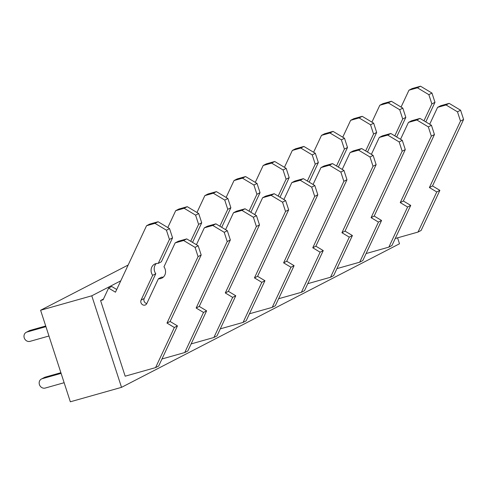<?xml version="1.0" encoding="UTF-8"?>
<svg xmlns="http://www.w3.org/2000/svg" width="488" height="488" viewBox="0 0 488 488"><rect width="100%" height="100%" fill="white"/><g stroke="black" fill="none" stroke-linecap="round" stroke-linejoin="round"><path stroke-width="0.73" d="M40.595 310.252L70.339 401.795L121.524 387.344L91.781 295.801L40.595 310.252L128.167 265.021M121.524 387.344L399.495 243.78L397.567 237.839M120.78 280.82L91.781 295.801M155.581 367.604L174.344 327.491L177.455 325.886L158.691 366L155.581 367.604L125.166 376.193L100.577 300.529L103.468 299.034M425.81 121.908L434.979 102.315L431.971 93.068L420.522 86.205L412.079 88.59L408.968 90.195L401.069 107.079M420.522 86.205L417.411 87.809L408.968 90.195M431.971 93.068L428.86 94.672L417.411 87.809M434.979 102.315L431.868 103.92L428.86 94.672M423.968 120.804L431.868 103.92M395.243 238.498L418.009 232.068L421.113 230.464L439.877 190.351L432.514 185.94L463.6 119.468L460.593 110.221L449.143 103.358L440.701 105.743L437.59 107.354L429.696 124.239M449.143 103.358L446.038 104.969L437.59 107.354M460.593 110.221L457.488 111.831L446.038 104.969M463.6 119.468L460.489 121.079L457.488 111.831M432.514 185.94L429.403 187.544L460.489 121.079M439.877 190.351L436.766 191.961L429.403 187.544M418.009 232.068L436.766 191.961M396.652 136.969L405.821 117.376L402.814 108.123L391.364 101.26L382.921 103.645L379.81 105.255L371.911 122.14M391.364 101.26L388.253 102.87L379.81 105.255M402.814 108.123L399.702 109.733L388.253 102.87M405.821 117.376L402.71 118.981L399.702 109.733M394.81 135.865L402.71 118.981M366.085 253.553L388.851 247.129L391.955 245.519L410.719 205.411L403.356 201.001L434.442 134.529L431.435 125.282L419.985 118.419L411.543 120.804L408.432 122.409L400.538 139.3M419.985 118.419L416.88 120.024L408.432 122.409M431.435 125.282L428.33 126.892L416.88 120.024M434.442 134.529L431.331 136.14L428.33 126.892M403.356 201.001L400.245 202.605L431.331 136.14M410.719 205.411L407.608 207.016L400.245 202.605M388.851 247.129L407.608 207.016M367.495 152.03L376.663 132.431L373.655 123.183L362.206 116.321L353.763 118.706L350.652 120.31L342.753 137.201M362.206 116.321L359.095 117.931L350.652 120.31M373.655 123.183L370.545 124.794L359.095 117.925M376.663 132.431L373.552 134.041L370.545 124.794M365.652 150.926L373.552 134.041M336.927 268.613L359.693 262.19L362.798 260.58L381.561 220.472L374.198 216.056L405.284 149.59L402.277 140.343L390.827 133.48L382.385 135.865L379.274 137.47L371.38 154.354M390.827 133.48L387.722 135.084L379.274 137.47M402.277 140.343L399.172 141.947L387.722 135.084M405.284 149.59L402.173 151.195L399.172 141.947M374.198 216.056L371.087 217.666L402.173 151.195M381.561 220.472L378.45 222.077L371.087 217.666M359.693 262.19L378.45 222.077M338.337 167.091L347.505 147.492L344.498 138.244L333.048 131.382L324.605 133.767L321.494 135.371L313.595 152.256M333.048 131.382L329.937 132.986L321.494 135.371M344.498 138.244L341.386 139.849L329.937 132.986M347.505 147.492L344.394 149.096L341.386 139.849M336.494 165.987L344.394 149.096M307.769 283.674L330.535 277.245L333.639 275.641L352.403 235.533L345.04 231.117L376.126 164.651L373.119 155.404L361.669 148.541L353.227 150.926L350.116 152.531L342.222 169.415M361.669 148.541L358.564 150.145L350.116 152.531M373.119 155.404L370.014 157.008L358.564 150.145M376.126 164.651L373.015 166.256L370.014 157.008M345.04 231.117L341.929 232.727L373.015 166.256M352.403 235.533L349.292 237.137L341.929 232.727M330.535 277.245L349.292 237.137M309.178 182.146L318.347 162.553L315.34 153.305L303.89 146.443L295.447 148.828L292.336 150.432L284.437 167.317M303.89 146.443L300.779 148.047L292.336 150.432M315.34 153.305L312.228 154.909L300.779 148.047M318.347 162.553L315.236 164.157L312.228 154.909M307.336 181.042L315.236 164.157M278.611 298.735L301.377 292.306L304.481 290.702L323.245 250.588L315.882 246.178L346.968 179.712L343.961 170.464L332.511 163.596L324.069 165.981L320.958 167.591L313.064 184.476M332.511 163.596L329.406 165.206L320.958 167.591M343.961 170.464L340.856 172.069L329.406 165.206M346.968 179.712L343.857 181.316L340.856 172.069M315.882 246.178L312.771 247.782L343.857 181.316M323.245 250.588L320.134 252.198L312.771 247.782M301.377 292.306L320.134 252.198M280.021 197.207L289.189 177.614L286.181 168.366L274.732 161.498L266.289 163.883L263.178 165.493L255.279 182.378M274.732 161.498L271.621 163.108L263.178 165.493M286.181 168.36L283.07 169.97L271.621 163.108M289.189 177.614L286.078 179.218L283.07 169.97M278.178 196.103L286.078 179.218M249.453 313.79L272.219 307.367L275.324 305.756L294.087 265.649L286.724 261.239L317.81 194.767L314.803 185.519L303.353 178.657L294.911 181.042L291.8 182.646L283.906 199.537M303.353 178.657L300.248 180.267L291.8 182.646M314.803 185.519L311.698 187.13L300.248 180.267M317.81 194.767L314.699 196.377L311.698 187.13M286.724 261.239L283.613 262.843L314.699 196.377M294.087 265.649L290.976 267.253L283.613 262.843M272.219 307.367L290.976 267.253M250.862 212.268L260.031 192.669L257.024 183.421L245.574 176.558L237.131 178.944L234.02 180.548L226.121 197.439M245.574 176.558L242.463 178.169L234.02 180.548M257.024 183.421L253.912 185.031L242.463 178.163M260.031 192.669L256.92 194.279L253.912 185.031M249.02 211.164L256.92 194.279M220.295 328.851L243.061 322.428L246.166 320.817L264.929 280.71L257.566 276.299L288.652 209.828L285.645 200.58L274.195 193.718L265.753 196.103L262.642 197.707L254.748 214.592M274.195 193.718L271.09 195.322L262.642 197.707M285.645 200.58L282.534 202.184L271.09 195.322M288.652 209.828L285.541 211.432L282.534 202.184M257.566 276.299L254.455 277.904L285.541 211.432M264.929 280.71L261.818 282.314L254.455 277.904M243.061 322.428L261.818 282.314M221.704 227.329L230.873 207.729L227.865 198.482L216.416 191.619L207.973 194.004L204.862 195.609L196.963 212.494M216.416 191.619L213.305 193.224L204.862 195.609M227.865 198.482L224.754 200.086L213.305 193.224M230.873 207.729L227.762 209.334L224.754 200.086M219.862 226.225L227.762 209.334M191.137 343.912L213.896 337.483L217.007 335.878L235.771 295.771L228.408 291.354L259.494 224.889L256.487 215.641L245.037 208.779L236.595 211.164L233.484 212.768L225.59 229.653M245.037 208.779L241.932 210.383L233.484 212.768M256.487 215.641L253.376 217.245L241.932 210.383M259.494 224.889L256.383 226.493L253.376 217.245M228.408 291.354L225.297 292.965L256.383 226.493M235.771 295.771L232.66 297.375L225.297 292.965M213.896 337.483L232.66 297.375M192.546 242.39L201.715 222.79L198.707 213.543L187.258 206.68L178.815 209.065L175.704 210.67L167.805 227.554M187.258 206.68L184.147 208.284L175.704 210.67M198.707 213.543L195.596 215.147L184.147 208.284M201.715 222.79L198.604 224.395L195.596 215.147M190.704 241.279L198.604 224.395M161.979 358.973L184.739 352.543L187.849 350.939L206.613 310.825L199.25 306.415L230.336 239.95L227.329 230.702L215.879 223.839L207.437 226.219L204.326 227.829L196.426 244.714M215.879 223.839L212.774 225.444L204.326 227.829M227.329 230.702L224.218 232.306L212.774 225.444M230.336 239.95L227.225 241.554L224.218 232.306M199.25 306.415L196.139 308.019L227.225 241.554M206.613 310.825L203.502 312.436L196.139 308.019M184.739 352.543L203.502 312.436M45.927 326.667L26.992 332.011A4.929 4.416 62.7 0 0 26.248 332.304A4.929 4.416 62.7 0 0 24.4 338.306A4.929 4.416 62.7 0 0 30.03 341.356L48.965 336.006M26.248 332.304L29.359 330.699A4.929 4.416 62.7 0 1 30.104 330.406L45.713 325.996M116.73 289.488L111.697 286.474L108.592 288.079L103.102 299.815L100.577 300.529M163.376 277.062A7.881 7.064 62.7 0 1 161.498 277.166L158.386 278.776L146.803 303.542A3.447 3.093 62.7 0 1 145.522 304.89A3.447 3.093 62.7 0 1 141.788 304.091A3.447 3.093 62.7 0 1 141.081 300.108L152.659 275.342A7.881 7.064 62.7 0 1 154.702 264.075A7.881 7.064 62.7 0 1 158.252 263.392L161.363 261.781L172.557 237.851L169.549 228.604L158.1 221.735L149.657 224.12L146.546 225.731L115.461 292.196L108.592 288.079M158.1 221.741L154.989 223.345L146.546 225.731M169.549 228.604L166.439 230.208L154.989 223.345M172.557 237.851L169.446 239.456L166.439 230.208M158.252 263.392L169.446 239.456M152.659 275.342L155.77 273.738A7.881 7.064 62.7 0 1 156.367 263.496M146.803 303.548A3.447 3.093 62.7 0 1 144.186 298.504L155.77 273.738M177.455 325.886L170.092 321.476L201.178 255.004L198.171 245.757L186.721 238.894L178.279 241.279L175.168 242.884L163.974 266.82A7.881 7.064 62.7 0 1 161.937 278.087A7.881 7.064 62.7 0 1 158.386 278.776M186.721 238.894L183.616 240.505L175.168 242.884M198.171 245.757L195.06 247.367L183.616 240.505M201.178 255.004L198.067 256.615L195.06 247.367M170.092 321.476L166.981 323.08L198.067 256.615M174.344 327.491L166.981 323.08M61.104 373.375L42.169 378.719A4.929 4.416 62.7 0 0 41.425 379.011A4.929 4.416 62.7 0 0 39.577 385.014A4.929 4.416 62.7 0 0 45.201 388.064L64.142 382.714M41.425 379.011L44.536 377.407A4.929 4.416 62.7 0 1 45.28 377.114L60.89 372.704M26.992 332.011L30.104 330.406M144.186 298.504L141.081 300.108M42.169 378.719L45.28 377.114"/></g></svg>
